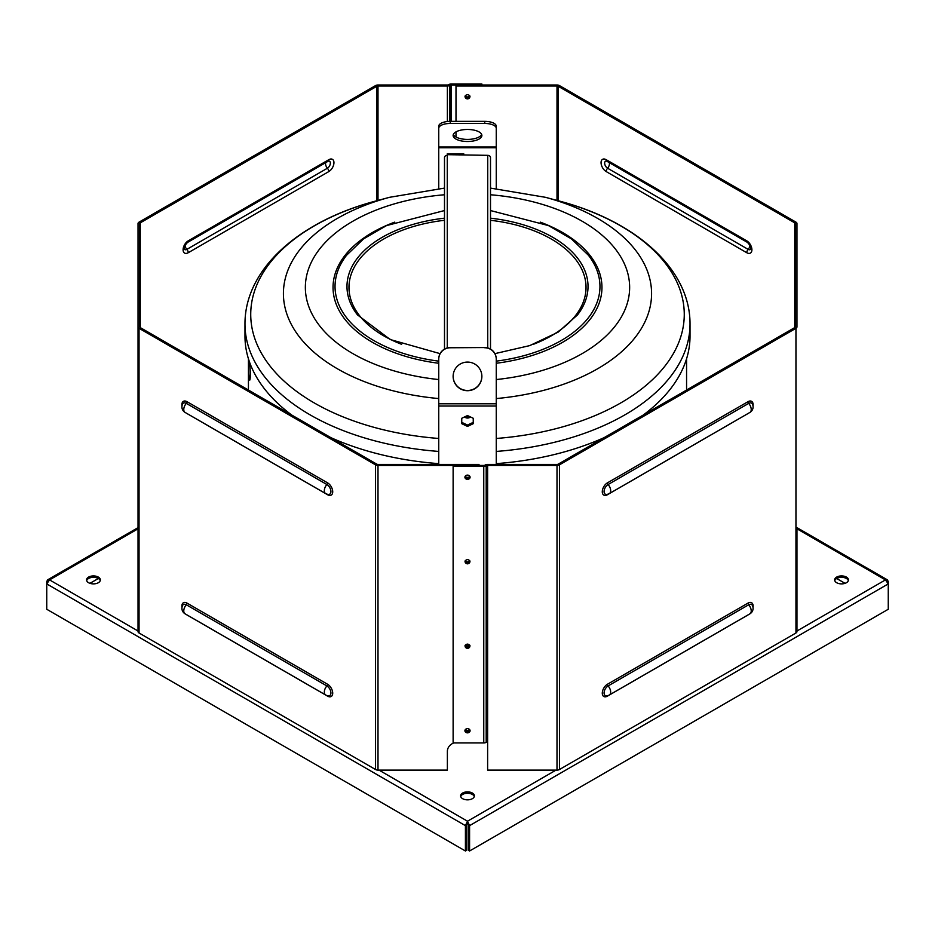 <?xml version="1.0" encoding="UTF-8"?>
<svg xmlns="http://www.w3.org/2000/svg" width="935" height="935" viewBox="0 0 935 935"><rect width="100%" height="100%" fill="white"/><g stroke="black" fill="none" stroke-linecap="round" stroke-linejoin="round"><path stroke-width="1.4" d="M848.337 580.612A6.896 3.985 0 0 0 841.547 577.327A6.896 3.985 0 0 0 834.756 580.612M474.29 796.562A6.896 3.985 0 0 0 467.5 793.277A6.896 3.985 0 0 0 460.71 796.562M100.244 580.612A6.896 3.985 0 0 0 93.453 577.327A6.896 3.985 0 0 0 86.663 580.612M836.661 582.715A6.896 3.985 180 0 1 834.639 579.899A6.896 3.985 180 0 1 841.547 575.925A6.896 3.985 180 0 1 848.442 579.899A6.896 3.985 180 0 1 844.188 583.58A6.896 3.985 180 0 1 836.661 582.715M462.626 798.677A6.896 3.985 180 0 1 460.604 795.86A6.896 3.985 180 0 1 467.5 791.875A6.896 3.985 180 0 1 474.396 795.86A6.896 3.985 180 0 1 470.141 799.542A6.896 3.985 180 0 1 462.626 798.677M88.58 582.715A6.896 3.985 180 0 1 86.558 579.899A6.896 3.985 180 0 1 93.453 575.925A6.896 3.985 180 0 1 100.361 579.899A6.896 3.985 180 0 1 96.095 583.58A6.896 3.985 180 0 1 88.58 582.715M888.25 581.523L887.35 579.84L885.457 579.899L888.25 583.919L888.25 581.523L887.549 581.921M836.661 578.496L845.053 583.335M138.041 528.813L49.543 579.899L47.65 579.84L46.75 581.523L46.75 583.919L49.543 579.899L138.041 630.996M89.947 583.335L98.339 578.496M47.451 581.921L46.75 581.523M466.635 824.939L467.5 821.21L465.42 825.64L465.42 850.99L46.75 609.269L46.75 583.919L465.42 825.64L466.635 824.939L466.635 850.289L465.42 850.99M467.5 822.613L468.365 824.939L468.365 850.289L469.58 850.99L469.58 825.64L467.5 821.21L555.998 770.113M468.365 824.939L469.58 825.64L888.25 583.919L888.25 609.269L469.58 850.99M490.501 349.082L490.501 157.594A2.758 2.256 180 0 0 487.743 155.339L447.257 154.672L447.257 347.949M444.499 349.082L444.499 157.594A2.758 2.256 0 0 1 447.257 155.339M463.76 154.672L463.76 153.831L447.257 153.831L447.257 154.672M470.399 416.917A3.74 3.05 0 0 1 464.601 416.917M465.782 416.367A3.74 3.05 180 0 0 469.218 416.367M438.749 451.43A222.518 128.469 180 0 1 244.982 324.048L244.982 336.249A222.518 128.469 0 0 0 291.813 415.093M330.943 437.673A222.518 128.469 0 0 0 438.749 463.643M496.251 463.643A222.518 128.469 0 0 0 604.057 437.673M643.187 415.093A222.518 128.469 0 0 0 690.018 336.249L690.018 324.048A222.518 128.469 180 0 1 496.251 451.43M484.751 123.455A11.5 4.815 0 0 1 496.251 128.259L496.251 126.178A11.5 4.815 180 0 0 484.751 121.363L484.751 123.455L450.249 123.455L450.249 121.363L484.751 121.363M450.249 121.363A11.5 4.815 180 0 0 438.749 126.178L438.749 128.259A11.5 4.815 0 0 1 450.249 123.455M453.346 134.441A14.376 6.019 180 0 0 467.5 139.409A14.376 6.019 180 0 0 481.654 134.441M438.749 188.59L438.749 128.259M467.5 141.501A14.376 6.019 0 0 1 453.124 135.481A14.376 6.019 0 0 1 467.5 129.462A14.376 6.019 0 0 1 481.876 135.481A14.376 6.019 0 0 1 467.5 141.501M496.251 128.259L496.251 188.59M686.571 358.783L686.571 390.047M249.528 362.067C250.533 371.931 250.615 377.962 249.774 380.148C248.862 377.822 248.441 371.627 248.5 361.553L248.523 359.052M248.429 390.047L248.429 358.783M467.5 426.395L461.75 423.684L461.75 418.272L467.5 415.561L473.25 418.272L473.25 423.684L467.5 426.395L467.5 425.074L473.25 422.363M461.75 422.363L467.5 425.074M450.249 347.551A11.5 11.454 180 0 0 438.749 359.005L438.749 359.215A11.5 11.454 -0 0 1 450.249 347.762L484.751 347.551L450.249 347.762M438.749 464.438L438.749 359.215M496.251 464.438L496.251 359.005A11.5 11.454 180 0 0 484.751 347.551M484.751 347.762A11.5 11.454 -0 0 1 496.251 359.215M467.5 390.701A14.376 14.317 -0 0 1 453.124 376.384A14.376 14.317 -0 0 1 467.5 362.079A14.376 14.317 -0 0 1 481.876 376.384A14.376 14.317 -0 0 1 467.5 390.701M453.124 376.279A14.376 14.317 180 0 0 467.5 390.491A14.376 14.317 180 0 0 481.876 376.279M469.557 729.452A2.419 1.975 0 0 1 465.443 729.452M469.557 644.951A2.419 1.975 0 0 1 465.443 644.951M456 121.363L456 85.997L557.003 85.997A1.73 0.993 180 0 1 558.218 86.289L794.727 222.846A1.73 0.993 180 0 1 795.241 223.547L795.241 326.888A1.73 0.993 180 0 1 794.727 327.601L558.218 464.146A1.73 0.993 180 0 1 557.003 464.438L487.626 464.438A3.448 1.987 0 0 0 485.183 465.022L484.973 465.139A1.73 0.993 180 0 1 483.757 465.431L453.124 465.431L453.124 466.425L483.757 466.425L483.757 742.939A3.448 1.987 0 0 0 486.2 742.367L486.399 742.238A1.73 0.993 180 0 1 487.626 741.946L487.626 465.431A1.73 0.993 0 0 0 486.399 465.724L486.2 465.84A3.448 1.987 180 0 1 483.757 466.425M747.474 242.422C750.221 245.379 751.331 247.553 750.805 248.967L750.805 248.967A4.161 2.396 60 0 1 748.152 249.376A3.448 1.987 120 0 0 746.761 252.719A7.27 4.196 -120 0 0 751.904 249.75A7.27 4.196 -120 0 0 746.761 240.844L606.196 159.698A3.448 1.987 120 0 0 606.908 161.276L747.474 242.422A3.448 1.987 -60 0 1 746.761 240.844M749.999 245.274A4.605 2.653 -60 0 1 748.152 249.376L607.586 168.218A4.161 2.396 60 0 1 604.723 163.917A4.161 2.396 60 0 1 606.336 161.03L606.908 161.276M609.363 694.962L749.917 613.816A6.323 3.647 -120 0 0 748.678 604.781L608.112 685.928A6.323 3.647 -120 0 1 609.363 694.962A6.323 6.323 0 0 1 606.383 695.815L606.383 695.815A5.715 3.296 -60 0 1 604.174 691.842A5.715 3.296 -60 0 1 608.112 685.928A1.73 0.993 60 0 1 607.423 684.256A7.27 4.196 120 0 0 602.28 693.162A7.27 4.196 120 0 0 607.423 696.131A1.73 0.993 60 0 1 607.493 695.675M753.002 607.376A7.27 4.196 120 0 0 747.977 603.11A1.73 0.993 60 0 0 748.678 604.781A5.715 3.296 -60 0 1 752.324 605.331L752.324 605.331A6.323 6.323 0 0 1 749.917 613.816M487.626 465.431L557.003 465.431A3.448 1.987 180 0 0 559.446 464.847L795.954 328.302A3.448 1.987 180 0 0 796.959 326.888L796.959 223.547A3.448 1.987 180 0 0 795.954 222.133L559.446 85.588A3.448 1.987 180 0 0 557.003 85.003L456 85.003L456 85.997M559.446 464.847L559.446 769.528L795.954 632.983L795.954 328.302M609.363 493.563L749.917 412.417A6.323 3.647 -120 0 0 748.678 403.382L608.112 484.529A6.323 3.647 -120 0 1 609.363 493.563A6.323 6.323 0 0 1 606.383 494.405L606.383 494.405A5.715 3.296 -60 0 1 604.174 490.443A5.715 3.296 -60 0 1 608.112 484.529A1.73 0.993 60 0 1 607.423 482.857A7.27 4.196 120 0 0 602.28 491.763A7.27 4.196 120 0 0 607.423 494.732L747.977 413.574A7.27 4.196 120 0 0 748.596 413.176M753.002 405.965A7.27 4.196 120 0 0 747.977 401.699A1.73 0.993 60 0 0 748.678 403.382A5.715 3.296 -60 0 1 752.324 403.932L752.324 403.932A6.323 6.323 0 0 1 749.917 412.417M796.959 568.281L796.959 544.649M559.446 769.528A3.448 1.987 180 0 1 557.003 770.113L487.626 770.113L487.626 741.946M453.124 466.425L453.124 742.939L483.757 742.939M464.987 96.305A2.583 2.115 180 0 0 470.013 96.305A2.583 2.115 0 0 1 464.987 96.305M464.987 730.235A2.583 2.115 180 0 0 470.013 730.235A2.583 2.115 0 0 1 464.987 730.235M464.987 645.734A2.583 2.115 180 0 0 470.013 645.734A2.583 2.115 0 0 1 464.987 645.734M464.987 561.234A2.583 2.115 180 0 0 470.013 561.234A2.583 2.115 0 0 1 464.987 561.234M464.987 476.733A2.583 2.115 180 0 0 470.013 476.733A2.583 2.115 0 0 1 464.987 476.733M796.959 528.228L796.959 631.581A3.448 1.987 180 0 1 795.954 632.983M796.959 542.113L796.959 536.947M796.959 596.25L796.959 581.874M467.5 475.109A2.583 2.115 0 0 1 467.5 479.339A2.583 2.115 0 0 1 467.5 475.109M467.5 94.692A2.583 2.115 0 0 1 467.5 98.911A2.583 2.115 0 0 1 467.5 94.692M467.5 559.621A2.583 2.115 0 0 1 467.5 563.84A2.583 2.115 0 0 1 467.5 559.621M467.5 644.121A2.583 2.115 0 0 1 467.5 648.341A2.583 2.115 0 0 1 467.5 644.121M467.5 728.622A2.583 2.115 0 0 1 467.5 732.853A2.583 2.115 0 0 1 467.5 728.622M456 137.001L456 131.87M328.664 161.03L328.664 161.03A4.161 2.396 -60 0 1 330.277 163.917A4.161 2.396 -60 0 1 327.414 168.218A3.448 1.987 60 0 1 328.804 171.573A7.27 4.196 120 0 0 333.947 162.667A7.27 4.196 120 0 0 328.804 159.698A3.448 1.987 60 0 1 328.091 161.276L328.664 161.03M325.731 162.643A4.605 2.653 60 0 0 327.414 168.218L186.848 249.376A4.161 2.396 -60 0 1 184.195 248.967L184.195 248.967C183.669 247.553 184.779 245.379 187.526 242.422A3.448 1.987 -120 0 0 188.239 240.844A7.27 4.196 120 0 0 183.096 249.75A7.27 4.196 120 0 0 188.239 252.719L328.804 171.573M139.046 328.302L139.046 632.983A3.448 1.987 180 0 1 138.041 631.581L138.041 326.888A3.448 1.987 180 0 0 139.046 328.302L375.554 464.847A3.448 1.987 180 0 0 377.997 465.431L479 465.431L479 464.438L377.997 464.438A1.73 0.993 180 0 1 376.782 464.146L140.273 327.601A1.73 0.993 180 0 1 139.759 326.888L139.759 223.547A1.73 0.993 180 0 1 140.273 222.846L376.782 86.289A1.73 0.993 180 0 1 377.997 85.997L377.997 200.429M377.997 85.997L447.374 85.997A3.448 1.987 0 0 0 449.817 85.424L450.027 85.295A1.73 0.993 180 0 1 451.243 85.003L481.876 85.003L481.876 84.01L451.243 84.01A3.448 1.987 180 0 0 448.8 84.594L448.601 84.711A1.73 0.993 0 0 1 447.374 85.003L377.997 85.003A3.448 1.987 180 0 0 375.554 85.588L139.046 222.133A3.448 1.987 180 0 0 138.041 223.547L138.041 326.888M325.637 493.563A6.323 3.647 120 0 1 326.888 484.529A5.715 3.296 60 0 1 330.826 490.443A5.715 3.296 60 0 1 328.617 494.405L328.617 494.405A6.323 6.323 0 0 1 325.637 493.563L185.083 412.417A6.323 3.647 120 0 1 186.322 403.382L326.888 484.529A1.73 0.993 120 0 0 327.577 482.857L187.023 401.699A1.73 0.993 -60 0 1 186.322 403.382A5.715 3.296 60 0 0 182.676 403.932L182.676 403.932A6.323 6.323 0 0 0 185.083 412.417M139.046 632.983L375.554 769.528L375.554 464.847M325.637 694.962A6.323 3.647 120 0 1 326.888 685.928A5.715 3.296 60 0 1 330.826 691.842A5.715 3.296 60 0 1 328.617 695.815L328.617 695.815A6.323 6.323 0 0 1 325.637 694.962L185.083 613.816A6.323 3.647 120 0 1 186.322 604.781L326.888 685.928A1.73 0.993 120 0 0 327.577 684.256L187.023 603.11A7.27 4.196 -120 0 0 181.998 607.376M185.083 613.816A6.323 6.323 0 0 1 182.676 605.331L182.676 605.331A5.715 3.296 60 0 1 186.322 604.781A1.73 0.993 -60 0 0 187.023 603.11M453.72 742.939A11.5 9.385 180 0 0 447.374 751.343L447.374 770.113L377.997 770.113A3.448 1.987 180 0 1 375.554 769.528M138.041 568.281L138.041 544.649M138.041 536.947L138.041 542.113M138.041 452.435L138.041 457.612M138.041 581.874L138.041 596.25M465.221 95.802A2.583 2.115 180 0 0 469.779 95.802M465.221 560.731A2.583 2.115 180 0 0 469.779 560.731M465.221 476.231A2.583 2.115 180 0 0 469.779 476.231M465.221 645.244A2.583 2.115 180 0 0 469.779 645.244M465.221 729.744A2.583 2.115 180 0 0 469.779 729.744M796.959 630.996L885.457 579.899L796.959 528.813M379.002 770.113L467.5 821.21M487.743 347.949L487.743 155.339M438.749 361.144A132.466 76.483 180 0 1 335.034 286.484A132.466 76.483 180 0 1 346.569 255.267L363.621 238.857L386.529 225.58L444.499 210.55M490.501 210.55L548.471 225.58L571.378 238.857L588.431 255.267A132.466 76.483 180 0 1 496.251 361.144M394.78 222.121A134.465 77.628 0 0 0 333.035 287.431A134.465 77.628 0 0 0 438.749 363.259M496.251 363.259A134.465 77.628 0 0 0 599.838 301.163A134.465 77.628 0 0 0 540.22 222.121M438.749 379.552A162.141 93.617 180 0 1 305.383 285.748A162.141 93.617 180 0 1 444.499 194.76M490.501 194.76A162.141 93.617 180 0 1 629.617 285.748A162.141 93.617 180 0 1 496.251 379.552M444.499 218.182A120.522 69.576 0 0 0 346.978 286.484A120.522 69.576 0 0 0 357.486 314.896L390.292 339.557L440.093 353.64M494.907 353.64L529.736 345.611L558.09 332.17L577.514 314.896A120.522 69.576 0 0 0 490.501 218.182M401.606 344.302A118.523 68.43 180 0 1 348.977 287.431A118.523 68.43 180 0 1 444.499 220.298M490.501 220.298A118.523 68.43 180 0 1 583.732 274.013A118.523 68.43 180 0 1 533.417 344.302M438.749 398.567A184.078 106.274 180 0 1 285.233 308.457A184.078 106.274 180 0 1 389.498 197.32L444.499 188.11M490.501 188.11L545.502 197.32A184.078 106.274 180 0 1 649.767 308.457A184.078 106.274 180 0 1 496.251 398.567M438.749 438.468A216.768 125.15 180 0 1 253.245 333.409A216.768 125.15 180 0 1 375.648 201.06L375.648 201.06A216.768 125.15 180 0 1 375.66 201.06L389.498 197.32M545.502 197.32L559.352 201.06A216.768 125.15 180 0 1 559.352 201.06L559.352 201.06A216.768 125.15 180 0 1 681.755 333.409A216.768 125.15 180 0 1 496.251 438.468M496.251 147.753L438.749 147.753M438.749 146.994L496.251 146.994M438.749 403.791L496.251 403.791M496.251 406.024L438.749 406.024M609.269 162.643A4.605 2.653 -60 0 1 607.586 168.218A3.448 1.987 120 0 0 606.196 171.573L746.761 252.719M606.196 159.698A7.27 4.196 -120 0 0 601.053 162.667A7.27 4.196 -120 0 0 606.196 171.573M558.218 86.289L558.218 200.756M794.727 327.601L794.727 222.846M747.977 603.11L607.423 684.256M747.977 614.938A1.73 0.993 -120 0 0 747.977 614.985A7.27 4.196 120 0 0 748.596 614.576M607.423 696.131L747.977 614.985M747.977 401.699L607.423 482.857M486.2 465.84L486.2 742.367M486.399 465.724L486.399 742.238M557.003 770.113L557.003 465.431M557.003 200.429L557.003 85.997M185.001 245.274A4.605 2.653 60 0 0 186.848 249.376A3.448 1.987 60 0 1 188.239 252.719M328.804 159.698L188.239 240.844M140.273 222.846L140.273 327.601M376.782 200.756L376.782 86.289M327.507 494.276A1.73 0.993 -60 0 1 327.577 494.732A7.27 4.196 -120 0 0 332.72 491.763A7.27 4.196 -120 0 0 327.577 482.857M186.404 413.176A7.27 4.196 -120 0 0 187.023 413.574A1.73 0.993 -60 0 1 187.023 413.574L327.577 494.732M187.023 401.699A7.27 4.196 -120 0 0 181.998 405.965M186.404 614.576A7.27 4.196 -120 0 0 187.023 614.985L327.577 696.131A7.27 4.196 -120 0 0 332.72 693.162A7.27 4.196 -120 0 0 327.577 684.256M377.997 465.431L377.997 770.113M449.817 121.363L449.817 85.424M447.374 85.997L447.374 121.515M450.027 121.363L450.027 85.295M451.243 85.003L451.243 121.363M887.362 579.84L796.959 527.644M138.041 527.644L47.638 579.84M244.982 324.048C244.69 268.731 299.679 221.046 375.648 201.06M690.018 324.048C690.31 268.731 635.321 221.046 559.352 201.06M187.526 242.422L328.091 161.276"/></g></svg>
